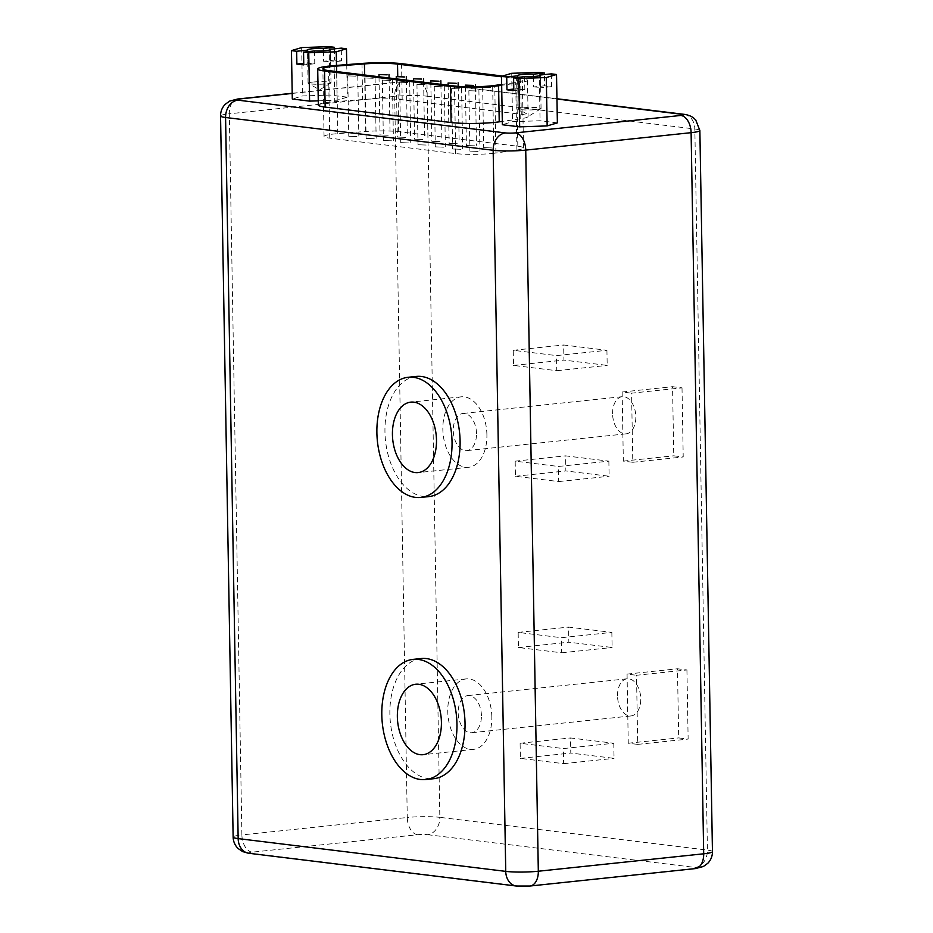 <?xml version="1.0" encoding="UTF-8"?>
<svg xmlns="http://www.w3.org/2000/svg" width="933" height="933" viewBox="0 0 933 933"><rect width="100%" height="100%" fill="white"/><g stroke="black" fill="none" stroke-linecap="round" stroke-linejoin="round"><path stroke-width="0.7" stroke-dasharray="4.67 3.5" d="M491.831 716.847A35.419 21.844 -96 0 0 466.092 678.921A35.419 21.844 -96 0 0 447.77 711.447A35.419 21.844 -96 0 0 473.521 749.374A35.419 21.844 -96 0 0 491.831 716.847M421.121 658.535A60.412 37.262 -96 0 0 389.877 714.013A60.412 37.262 -96 0 0 433.787 778.693M617.518 695.936A18.672 11.523 84 0 1 627.174 678.781A18.672 11.523 84 0 1 640.749 698.782A18.672 11.523 84 0 1 631.093 715.926A18.672 11.523 84 0 1 617.518 695.936M481.416 715.576A18.672 11.523 -96 0 0 467.841 695.575A18.672 11.523 -96 0 0 458.185 712.73A18.672 11.523 -96 0 0 471.76 732.72A18.672 11.523 -96 0 0 481.416 715.576M486.909 434.755A35.419 21.844 -96 0 0 461.17 396.828A35.419 21.844 -96 0 0 442.848 429.355A35.419 21.844 -96 0 0 468.599 467.281A35.419 21.844 -96 0 0 486.909 434.755M416.2 376.442A60.412 37.262 -96 0 0 384.956 431.909A60.412 37.262 -96 0 0 428.865 496.589M612.596 413.832A18.672 11.523 84 0 1 622.253 396.677A18.672 11.523 84 0 1 635.828 416.678A18.672 11.523 84 0 1 626.16 433.833A18.672 11.523 84 0 1 612.596 413.832M476.495 433.472A18.672 11.523 -96 0 0 462.92 413.471A18.672 11.523 -96 0 0 453.263 430.626A18.672 11.523 -96 0 0 466.838 450.627A18.672 11.523 -96 0 0 476.495 433.472M312.415 82.104A11.464 1.271 -1 0 0 308.077 83.177A11.464 1.271 -1 0 0 308.287 83.41A11.464 1.271 -1 0 0 326.667 83.853A11.464 1.271 -1 0 0 330.807 83.014A11.464 1.271 -1 0 0 331.005 82.78A11.464 1.271 -1 0 0 324.509 81.742A11.464 1.271 -1 0 0 312.415 82.104M524.603 76.669L524.836 89.475A11.464 1.271 179 0 1 517.943 88.623L513.803 89.067M517.745 77.392L517.943 88.623M522.468 107.831A11.464 1.271 -1 0 0 518.142 108.904A11.464 1.271 -1 0 0 518.34 109.138A11.464 1.271 -1 0 0 536.732 109.569A11.464 1.271 -1 0 0 540.872 108.741A11.464 1.271 -1 0 0 541.058 108.496A11.464 1.271 -1 0 0 534.574 107.47A11.464 1.271 -1 0 0 522.468 107.831M477.008 90.991L468.856 90.699L477.008 90.991M478.058 151.403L469.917 151.111L478.058 151.403M459.701 88.88L451.56 88.577L459.701 88.88M460.762 149.292L452.61 148.988L460.762 149.292M442.394 86.757L434.253 86.466L442.394 86.757M443.455 147.169L435.303 146.878L443.455 147.169M425.098 84.635L416.946 84.343L425.098 84.635M426.148 145.047L418.007 144.755L426.148 145.047M407.791 82.512L399.639 82.221L407.791 82.512M408.841 142.936L400.7 142.632L408.841 142.936M390.484 80.401L382.343 80.098L390.484 80.401M391.545 140.813L383.393 140.521L391.545 140.813M373.177 78.279L365.036 77.987L373.177 78.279M374.238 138.69L366.086 138.399L374.238 138.69M355.881 76.156L347.729 75.865L355.881 76.156M356.931 136.568L348.779 136.276L356.931 136.568M388.175 135.25L380.023 134.958L388.175 135.25M405.447 137.373L397.306 137.069L405.447 137.373M422.731 139.483L414.579 139.192L422.731 139.483M490.781 87.539L482.641 87.236L490.781 87.539M491.843 147.95L483.691 147.647L491.843 147.95M474.559 145.828L466.418 145.536L474.559 145.828M457.287 143.717L449.135 143.425L457.287 143.717M440.003 141.594L431.862 141.303L440.003 141.594M492.601 153.42A26.276 2.916 -1 0 0 495.924 153.012L516.905 150.015A26.276 2.916 -1 0 0 523.506 147.962A26.276 2.916 -1 0 0 517.815 146.259L398.706 131.67A26.276 2.916 -1 0 0 365.608 131.495L337.793 133.641A26.276 2.916 -1 0 0 324.043 136.451A26.276 2.916 -1 0 0 329.746 138.166L455.677 153.583A26.276 2.916 -1 0 0 492.601 153.42M318.34 105.056A31.43 3.487 179 0 1 330.212 102.117A31.43 3.487 179 0 1 334.784 101.697L362.61 99.539A31.43 3.487 179 0 1 402.193 99.761L521.29 114.339A31.43 3.487 179 0 1 528.113 116.392A31.43 3.487 179 0 1 520.217 118.841L502.304 121.395M314.549 50.942L314.771 63.747A11.464 1.271 179 0 1 307.878 62.908L303.75 63.339M307.68 51.677L307.878 62.908M334.399 48.854L334.597 60.085L341.49 60.925L341.268 48.131M346.749 64.634L347.309 97.149L330.014 95.038L302.502 95.959L292.297 99.003M329.174 46.65L330.014 95.038M334.597 60.085L323.599 61.251L323.413 50.79M323.599 61.251A11.464 1.271 179 0 1 330.492 62.091L330.27 49.706M318.27 100.834L337.105 100.193L347.309 97.149M557.374 122.876L540.067 120.754L512.567 121.687L502.362 124.73M686.933 669.952L688.134 739.064L678.688 737.91L677.475 668.786L686.933 669.952L636.516 675.259L637.717 744.382L628.259 743.228L627.058 674.104L636.516 675.259M613.786 743.251L614.042 758.354L570.786 753.059L570.518 737.956L613.786 743.251L563.369 748.569L563.625 763.672L520.369 758.377L520.101 743.263L563.369 748.569M611.85 632.387L612.118 647.49L568.85 642.196L568.582 627.093L611.85 632.387L561.433 637.705L561.689 652.808L518.433 647.514L518.165 632.411L561.433 637.705M682.011 387.848L683.213 456.96L673.754 455.805L672.553 386.694L682.011 387.848L631.583 393.166L632.796 462.278L623.337 461.124L622.136 392.012L631.583 393.166M608.864 461.147L609.121 476.25L565.865 470.955L565.596 455.852L608.864 461.147L558.435 466.465L558.704 481.568L515.448 476.273L515.179 461.17L558.435 466.465M606.928 350.295L607.185 365.398L563.929 360.091L563.66 344.988L606.928 350.295L556.5 355.601L556.768 370.704L513.512 365.409L513.243 350.307L556.5 355.601M502.572 76.04L520.661 78.255A31.43 3.487 179 0 1 527.483 80.296A31.43 3.487 179 0 1 519.576 82.745L501.674 85.3M501.651 84.448L515.727 82.442A26.276 2.916 -1 0 0 522.328 80.39A26.276 2.916 -1 0 0 516.625 78.675L501.522 76.821M336.498 65.427L337.105 100.193M301.662 47.583L302.502 95.959M551.321 73.859L551.543 86.652L544.65 85.813L544.464 74.582M539.227 72.377L540.067 120.754M511.716 73.299L512.567 121.687M544.65 85.813L533.653 86.967L533.478 76.518M533.653 86.967A11.464 1.271 179 0 1 540.545 87.819L540.335 75.433M551.543 86.652L540.545 87.819M524.836 89.475L513.826 90.629M341.49 60.925L330.492 62.091M314.771 63.747L303.773 64.902M513.243 350.307L563.66 344.988M513.512 365.409L563.929 360.091M556.768 370.704L607.185 365.398M515.179 461.17L565.596 455.852M515.448 476.273L565.865 470.955M558.704 481.568L609.121 476.25M622.136 392.012L672.553 386.694M623.337 461.124L673.754 455.805M632.796 462.278L683.213 456.96M518.165 632.411L568.582 627.093M518.433 647.514L568.85 642.196M561.689 652.808L612.118 647.49M520.101 743.263L570.518 737.956M520.369 758.377L570.786 753.059M563.625 763.672L614.042 758.354M627.058 674.104L677.475 668.786M628.259 743.228L678.688 737.91M637.717 744.382L688.134 739.064M495.924 153.012L494.747 85.428M556.954 99.015L414.369 81.556A7.079 0.781 -1 0 0 404.421 81.603L292.204 93.428M712.45 851.631A23.185 2.577 -1 0 0 707.424 850.115L439.84 817.343L427.256 96.227L694.84 128.999A23.185 2.577 179 0 1 699.867 130.503M427.512 834.673L695.097 867.445A7.079 0.781 179 0 1 693.954 868.565L528.579 886A7.079 0.781 179 0 1 518.631 886.047L251.047 853.275A7.079 0.781 179 0 1 252.19 852.156L417.564 834.72A7.079 0.781 179 0 1 427.512 834.673A16.106 12.549 -83 0 0 439.84 817.343A23.185 2.577 -1 0 0 407.266 817.495L394.682 96.379A23.185 2.577 179 0 1 427.256 96.227A16.106 12.549 -83 0 0 416.608 81.568L556.954 98.758M695.097 867.445A16.106 12.549 -83 0 0 707.424 850.115L694.84 128.999A16.106 12.549 -83 0 0 684.192 114.339M417.564 834.72A16.106 9.925 84 0 1 407.266 817.495L241.892 834.93L229.308 113.803L394.682 96.379A16.106 9.925 84 0 1 403.009 81.591A16.106 9.925 84 0 1 404.421 81.603M252.19 852.156A16.106 9.925 84 0 1 241.892 834.93A23.185 2.577 -1 0 0 233.133 837.099M220.55 115.984A23.185 2.577 179 0 1 229.308 113.803A16.106 9.925 84 0 1 237.635 99.026M529.991 886.023A16.106 9.925 84 0 1 528.579 886M518.631 886.047A16.106 12.549 -83 0 1 516.392 886.035M251.047 853.275A16.106 12.549 -83 0 1 248.808 853.263M695.365 868.588A16.106 9.925 84 0 1 693.954 868.565M414.369 81.556A16.106 12.549 -83 0 1 416.608 81.568L403.009 81.591L292.204 93.265M519.576 82.745L520.217 118.841M520.661 78.255L521.29 114.339M401.563 63.666L402.193 99.761M361.981 63.444L362.61 99.539M334.154 65.602L334.784 101.697M455.677 153.583L454.499 85.999M329.746 138.166L328.568 70.581M337.793 133.641L336.708 71.573M365.608 131.495L364.628 75.002M398.706 131.67L397.738 76.238M517.815 146.259L516.625 78.675M516.905 150.015L515.727 82.442M466.092 678.921L415.675 684.239M467.841 695.575L627.174 678.781M461.17 396.828L410.742 402.135M462.92 413.471L622.253 396.677M330.807 83.014L319.657 89.825L308.287 83.41M518.142 108.904L517.558 75.62M540.872 108.741L529.722 115.552L518.34 109.138M478.909 90.524L479.959 150.936M461.602 88.402L462.651 148.814M444.295 86.291L445.356 146.703M426.987 84.168L428.049 144.58M409.692 82.046L410.742 142.457M392.385 79.923L393.434 140.347M375.078 77.812L376.139 138.224M357.771 75.69L358.832 136.101M389.073 77.987L390.064 134.784M406.356 80.11L407.348 136.894M423.629 82.221L424.62 139.017M492.682 87.061L493.732 147.472M475.433 86.746L476.46 145.361M458.185 86.361L459.176 143.25M440.912 84.343L441.904 141.128M308.077 83.177L307.493 49.892M331.005 82.78L330.422 49.496M527.483 80.296L528.113 116.392M324.043 136.451L322.865 68.867M523.506 147.962L522.328 80.39M430.836 83.107L431.862 141.303M448.12 85.218L449.135 143.425M465.392 86.711L466.418 145.536M482.641 87.236L483.691 147.647M413.564 80.984L414.579 139.192M396.28 78.873L397.306 137.069M379.008 76.763L380.023 134.958M347.729 75.865L348.779 136.276M365.036 77.987L366.086 138.399M382.343 80.098L383.393 140.521M399.639 82.221L400.7 142.632M416.946 84.343L418.007 144.755M434.253 86.466L435.303 146.878M451.56 88.577L452.61 148.988M468.856 90.699L469.917 151.111M541.058 108.496L540.487 75.223M466.838 450.627L626.16 433.833M468.599 467.281L418.171 472.588M471.76 732.72L631.093 715.926M473.521 749.374L423.104 754.692"/><path stroke-width="1.4" d="M441.414 722.165A35.419 21.844 -96 0 0 415.675 684.239A35.419 21.844 -96 0 0 397.353 716.766A35.419 21.844 -96 0 0 423.104 754.692A35.419 21.844 -96 0 0 441.414 722.165M381.807 714.865A60.412 37.262 -96 0 0 425.716 779.545A60.412 37.262 -96 0 0 456.96 724.066A60.412 37.262 -96 0 0 413.051 659.386A60.412 37.262 -96 0 0 381.807 714.865M425.716 779.545L433.787 778.693A60.412 37.262 -96 0 0 465.031 723.215A60.412 37.262 -96 0 0 421.121 658.535L413.051 659.386M436.492 440.061A35.419 21.844 -96 0 0 410.742 402.135A35.419 21.844 -96 0 0 392.431 434.673A35.419 21.844 -96 0 0 418.171 472.588A35.419 21.844 -96 0 0 436.492 440.061M376.885 432.76A60.412 37.262 -96 0 0 420.795 497.441A60.412 37.262 -96 0 0 452.039 441.962A60.412 37.262 -96 0 0 408.129 377.282A60.412 37.262 -96 0 0 376.885 432.76M420.795 497.441L428.865 496.589A60.412 37.262 -96 0 0 460.097 441.122A60.412 37.262 -96 0 0 416.2 376.442L408.129 377.282M513.605 77.836L524.603 76.669A11.464 1.271 -1 0 0 536.148 76.296A11.464 1.271 -1 0 0 540.487 75.223A11.464 1.271 -1 0 0 540.324 75.013L551.321 73.859L556.523 74.5L557.374 122.876L547.158 125.92L519.658 126.853L502.362 124.73L501.511 76.354L506.712 76.984L506.946 89.79L513.826 90.629L513.605 77.836L518.818 78.465L546.318 77.544L556.523 74.5M544.464 74.582L544.429 73.019L533.431 74.174A11.464 1.271 -1 0 0 521.885 74.547A11.464 1.271 -1 0 0 517.558 75.62A11.464 1.271 -1 0 0 517.722 75.83L517.745 77.392M387.113 74.838L378.973 74.547L387.113 74.838M404.397 76.949L396.245 76.658L404.397 76.949M421.669 79.072L413.529 78.78L421.669 79.072M473.509 85.416L465.357 85.125L473.509 85.416M456.225 83.305L448.085 83.002L456.225 83.305M438.953 81.183L430.801 80.891L438.953 81.183M501.522 76.821L397.528 64.085A26.276 2.916 -1 0 0 364.43 63.91L336.615 66.068A26.276 2.916 -1 0 0 322.865 68.867A26.276 2.916 -1 0 0 328.568 70.581L454.499 85.999A26.276 2.916 -1 0 0 491.411 85.836A26.276 2.916 -1 0 0 494.747 85.428L501.651 84.448M501.674 85.3L498.595 85.743A31.43 3.487 179 0 1 450.464 86.431L324.532 71.001A31.43 3.487 179 0 1 317.71 68.96A31.43 3.487 179 0 1 329.582 66.021A31.43 3.487 179 0 1 334.154 65.602L361.981 63.444A31.43 3.487 179 0 1 401.563 63.666L502.572 76.04M502.304 121.395L499.225 121.838A31.43 3.487 179 0 1 451.094 122.526L325.162 107.097A31.43 3.487 179 0 1 318.34 105.056L317.71 68.96M303.75 63.339L296.881 64.062L303.773 64.902L303.552 52.108L314.549 50.942A11.464 1.271 -1 0 0 326.095 50.569A11.464 1.271 -1 0 0 330.422 49.496A11.464 1.271 -1 0 0 330.259 49.286L341.268 48.131L346.47 48.773L346.749 64.634M323.413 50.79L323.378 48.446A11.464 1.271 -1 0 0 311.832 48.819A11.464 1.271 -1 0 0 307.493 49.892A11.464 1.271 -1 0 0 307.657 50.102L307.68 51.677M334.399 48.854L334.376 47.291L329.174 46.65L301.662 47.583L291.458 50.627L296.659 51.268L296.881 64.062M291.458 50.627L292.297 99.003L309.593 101.126L318.27 100.834M303.552 52.108L308.753 52.749L309.593 101.126M308.753 52.749L336.265 51.816L346.47 48.773M336.265 51.816L336.498 65.427M334.376 47.291L323.378 48.446M307.657 50.102L296.659 51.268M518.818 78.465L519.658 126.853M546.318 77.544L547.158 125.92M544.429 73.019L539.227 72.377L511.716 73.299L501.511 76.354M517.722 75.83L506.712 76.984M533.478 76.518L533.431 74.174M513.803 89.067L506.946 89.79M324.532 71.001L325.162 107.097M516.392 886.035A16.106 12.549 -83 0 1 505.744 871.375A23.185 2.577 -1 0 0 538.318 871.235A16.106 9.925 84 0 1 529.991 886.023L516.392 886.035L248.808 853.263A16.106 12.549 -83 0 1 238.16 838.604L225.576 117.488A23.185 2.577 179 0 1 220.55 115.984L233.133 837.099A23.185 2.577 -1 0 0 238.16 838.604L505.744 871.375L493.16 150.26L225.576 117.488A16.106 12.549 -83 0 1 237.903 100.158L505.488 132.929A7.079 0.781 -1 0 0 515.436 132.883L680.81 115.447A7.079 0.781 -1 0 0 681.953 114.327L556.954 99.015M292.204 93.428L239.046 99.038A7.079 0.781 -1 0 0 237.903 100.158M515.436 132.883A16.106 9.925 84 0 1 525.734 150.108L538.318 871.235L703.692 853.8L691.108 132.673L525.734 150.108A23.185 2.577 179 0 1 493.16 150.26A16.106 12.549 -83 0 1 505.488 132.929M529.991 886.023L695.365 868.588A16.106 9.925 84 0 0 703.692 853.8A23.185 2.577 -1 0 0 712.45 851.631L699.867 130.503A23.185 2.577 179 0 1 691.108 132.673A16.106 9.925 84 0 0 680.81 115.447M220.55 115.984C220.538 111.447 222.101 107.552 225.238 104.298L229.635 101.102L237.635 99.026A16.106 9.925 84 0 1 239.046 99.038M681.953 114.327A16.106 12.549 -83 0 1 684.192 114.339C688.192 114.911 691.388 116.17 693.755 118.106L695.738 119.984L699.867 130.503M498.595 85.743L499.225 121.838M450.464 86.431L451.094 122.526M336.708 71.573L336.615 66.068M364.628 75.002L364.43 63.91M397.738 76.238L397.528 64.085M389.014 74.372L389.073 77.987M406.298 76.483L406.356 80.11M423.57 78.605L423.629 82.221M475.41 84.95L475.433 86.746M458.126 82.827L458.185 86.361M440.854 80.716L440.912 84.343M248.808 853.263L242.673 851.607L238.172 848.563C234.964 845.426 233.285 841.601 233.133 837.099M695.365 868.588L703.365 866.5L707.762 863.317C710.899 860.051 712.462 856.156 712.45 851.631M237.635 99.026L292.204 93.265M556.954 98.758L684.192 114.339M430.801 80.891L430.836 83.107M448.085 83.002L448.12 85.218M465.357 85.125L465.392 86.711M413.529 78.78L413.564 80.984M396.245 76.658L396.28 78.873M378.973 74.547L379.008 76.763"/></g></svg>
